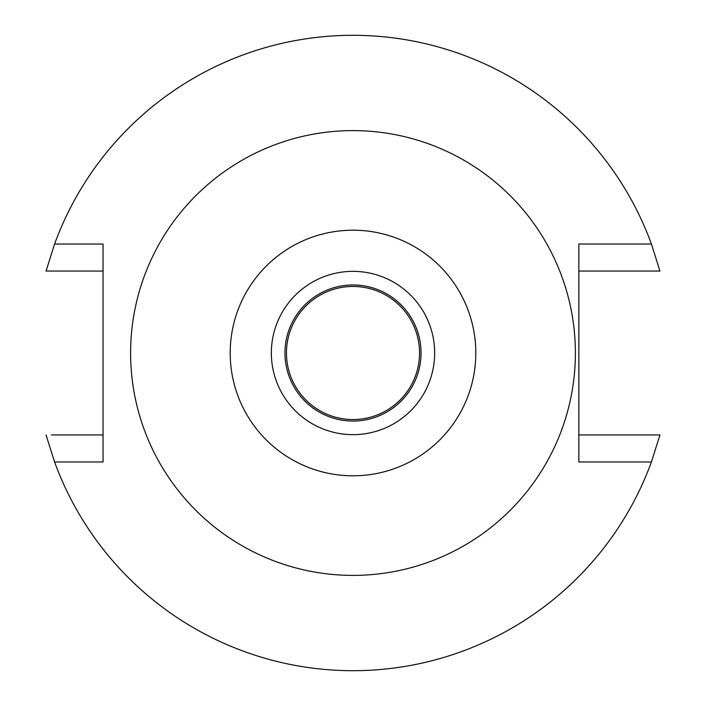 <?xml version="1.0" encoding="UTF-8"?>
<svg xmlns="http://www.w3.org/2000/svg" width="706" height="706" viewBox="0 0 706 706"><rect width="100%" height="100%" fill="white"/><g stroke="black" fill="none" stroke-linecap="round" stroke-linejoin="round"><path stroke-width="1.06" d="M353 230.2A122.8 122.8 0 0 1 475.8 353A122.8 122.8 0 0 1 353 475.8A122.8 122.8 0 0 1 230.2 353A122.8 122.8 0 0 1 353 230.2M353 130.61A222.39 222.39 0 0 1 575.39 353A222.39 222.39 0 0 1 353 575.39A222.39 222.39 0 0 1 130.61 353A222.39 222.39 0 0 1 353 130.61M353 434.649A81.649 81.649 0 0 0 434.649 353A81.649 81.649 0 0 0 353 271.351A81.649 81.649 0 0 0 271.351 353A81.649 81.649 0 0 0 353 434.649M353 421.041A68.041 68.041 0 0 0 421.041 353A68.041 68.041 0 0 0 353 284.959A68.041 68.041 0 0 0 284.959 353A68.041 68.041 0 0 0 353 421.041M353 419.54A66.54 66.54 0 0 0 419.54 353A66.54 66.54 0 0 0 353 286.459A66.54 66.54 0 0 0 286.459 353A66.54 66.54 0 0 0 353 419.54M578.841 271.051L659.951 271.051L651.426 244.029L578.841 244.029L578.841 461.971L651.426 461.971A317.7 317.7 0 0 1 54.574 461.971L103.041 461.971L103.041 244.029L54.574 244.029L46.049 271.051L103.041 271.051M644.013 434.949L650.155 434.949M651.426 461.971L659.951 434.949L578.841 434.949M51.414 434.949L103.041 434.949M83.193 434.949L65.481 434.949M61.996 271.051L55.845 271.051M622.807 271.051L640.518 271.051M659.951 271.051L654.586 271.051M54.574 244.029A317.7 317.7 0 0 1 651.426 244.029M46.049 434.949L54.574 461.971"/></g></svg>
